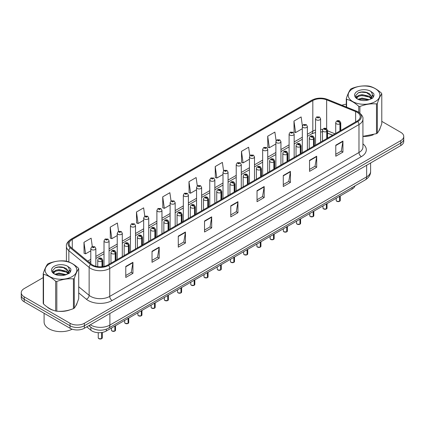 <?xml version="1.0" encoding="UTF-8"?>
<svg xmlns="http://www.w3.org/2000/svg" width="425" height="425" viewBox="0 0 425 425"><rect width="100%" height="100%" fill="white"/><g stroke="black" fill="none" stroke-linecap="round" stroke-linejoin="round"><path stroke-width="0.64" d="M332.6 135.219L327.547 133.179M354.939 185.884A10.126 5.844 180 0 1 352.097 189.098L106.308 331.006A10.126 5.844 180 0 1 90.86 330.225L86.769 326.852M47.106 306.914A16.198 9.35 0 0 0 49.513 308.688A16.198 9.35 0 0 0 53.832 310.468A16.198 9.35 0 0 1 49.513 308.688A16.198 9.35 0 0 1 47.106 306.914M357.064 112.274A10.8 6.237 180 0 1 360.23 116.684A10.8 6.237 180 0 1 357.064 121.088L107.833 264.982A10.8 6.237 180 0 1 91.348 264.153L71.065 247.424A10.8 6.237 180 0 1 69.116 243.849A10.8 6.237 180 0 1 72.277 239.44L312.821 100.56A10.8 6.237 180 0 1 326.655 99.864L355.624 111.573A10.8 6.237 180 0 1 357.064 112.274M357.808 111.844A11.847 6.837 0 0 0 356.224 111.079L327.255 99.365A11.847 6.837 0 0 0 312.083 100.135L71.538 239.015A11.847 6.837 0 0 0 70.21 247.77L90.493 264.499A11.847 6.837 0 0 0 108.577 265.413L357.808 121.518A11.847 6.837 0 0 0 357.808 111.844M43.217 277.599L24.214 288.57A10.126 5.844 0 0 0 21.25 292.703L21.25 297.665A10.126 5.844 0 0 0 24.214 301.798L70.035 328.249L70.035 325.773A10.126 5.844 0 0 0 84.352 325.773L400.786 143.082A10.126 5.844 0 0 0 403.75 138.948A10.126 5.844 0 0 1 400.786 143.082L84.352 325.773A10.126 5.844 0 0 1 70.035 325.773L24.214 299.317L70.035 325.773L70.035 323.292A10.126 5.844 0 0 0 84.352 323.292L400.786 140.601A10.126 5.844 0 0 0 403.75 136.468A10.126 5.844 0 0 0 400.786 132.334L381.783 121.364M21.25 295.184A10.126 5.844 0 0 0 24.214 299.317A10.126 5.844 0 0 1 21.25 295.184M125.779 266.443L125.779 277.467L132.94 273.333L132.94 262.31L125.779 266.443M125.779 275.512L131.293 272.329L132.908 262.677A2.699 1.557 -120 0 0 132.94 262.31M131.245 272.356L132.94 273.333M152.028 251.287L152.028 262.31L159.189 258.177L159.189 247.153L152.028 251.287M152.028 260.355L157.542 257.173L159.157 247.52A2.699 1.557 -120 0 0 159.189 247.153M157.494 257.199L159.189 258.177M178.277 236.135L178.277 247.153L185.438 243.02L185.438 232.002L178.277 236.135M178.277 245.198L183.791 242.016L185.412 232.369A2.699 1.557 -120 0 0 185.438 232.002M183.743 242.043L185.438 243.02M204.531 220.979L204.531 232.002L211.687 227.869L211.687 216.846L204.531 220.979M204.531 230.047L210.046 226.86L211.661 217.212A2.699 1.557 -120 0 0 211.687 216.846M209.992 226.892L211.687 227.869M335.782 145.201L335.782 156.225L342.938 152.092L342.938 141.068L335.782 145.201M335.782 154.27L341.296 151.082L342.911 141.435A2.699 1.557 -120 0 0 342.938 141.068M341.243 151.114L342.938 152.092M309.527 160.358L309.527 171.381L316.689 167.248L316.689 156.225L309.527 160.358M309.527 169.421L315.042 166.239L316.662 156.591A2.699 1.557 -120 0 0 316.689 156.225M314.994 166.271L316.689 167.248M283.278 175.514L283.278 186.532L290.44 182.399L290.44 171.381L283.278 175.514M283.278 184.577L288.793 181.395L290.408 171.742A2.699 1.557 -120 0 0 290.44 171.381M288.745 181.422L290.44 182.399M257.029 190.666L257.029 201.689L264.191 197.556L264.191 186.532L257.029 190.666M257.029 199.734L262.544 196.552L264.159 186.899A2.699 1.557 -120 0 0 264.191 186.532M262.496 196.578L264.191 197.556M230.78 205.822L230.78 216.846L237.936 212.712L237.936 201.689L230.78 205.822M230.78 214.891L236.295 211.708L237.91 202.056A2.699 1.557 -120 0 0 237.936 201.689M236.247 211.735L237.936 212.712M362.929 136.43A16.198 9.35 0 0 0 373.267 134.783A16.198 9.35 0 0 1 362.929 136.43M378.739 131.028A16.198 9.35 0 0 0 380.147 128.053A16.198 9.35 0 0 1 378.739 131.028M58.198 311.286A16.198 9.35 0 0 0 70.199 309.756A16.198 9.35 0 0 1 58.198 311.286M75.666 306A16.198 9.35 0 0 0 77.079 303.03A16.198 9.35 0 0 1 75.666 306M346.285 104.237A10.126 5.844 0 0 0 341.944 105.251M61.641 266.964L61.365 267.123M52.679 272.149L54.124 271.304M21.25 292.703A10.126 5.844 0 0 0 24.214 296.836L70.035 323.292M144.798 216.182L143.629 207.862L136.473 211.995L136.584 222.95M118.548 231.349L117.38 223.019L110.218 227.152L110.335 238.106M92.305 246.532L91.131 238.175L83.969 242.308L84.086 253.263M223.561 170.813L222.381 162.398L215.22 166.531L215.337 177.485M249.826 155.762L248.63 147.241L241.469 151.374L241.586 162.329M276.096 140.771L274.879 132.085L267.718 136.218L267.835 147.172M302.388 125.901L301.128 116.928L293.973 121.061L294.084 132.021M171.047 201.03L169.878 192.706L162.722 196.839L162.833 207.793M197.301 185.906L196.127 177.549L188.971 181.682L189.088 192.642M188.971 181.682L190.586 193.2L196.557 189.752M190.586 193.2L188.971 192.599M215.22 166.531L216.835 178.043L222.998 174.489M216.835 178.043L215.22 177.443M241.469 151.374L243.084 162.892L249.438 159.221M243.084 162.892L241.469 162.286M267.718 136.218L269.338 147.735L275.878 143.958M269.338 147.735L267.718 147.13M293.973 121.061L295.587 132.579L302.324 128.69M295.587 132.579L293.973 131.973M162.722 196.839L164.337 208.356L170.117 205.02M164.337 208.356L162.722 207.751M136.473 211.995L138.088 223.513L143.677 220.283M138.088 223.513L136.473 222.907M110.218 227.152L111.839 238.669L117.236 235.551M111.839 238.669L110.218 238.064M83.969 242.308L85.584 253.821L90.796 250.814M85.584 253.821L83.969 253.22M70.035 328.249A10.126 5.844 0 0 0 84.352 328.249L400.786 145.562A10.126 5.844 0 0 0 403.75 141.424L403.75 136.468M339.591 201.328L336.818 201.296L336.212 200.435A2.024 1.169 0 0 0 336.807 201.264A2.024 1.169 0 0 0 339.607 201.296L339.559 201.322A1.955 1.132 180 0 1 336.855 201.291M339.607 201.216L339.729 196.238M340.106 130.884L340.106 123.771A1.689 1.015 -122.2 0 0 338.858 121.736A0.845 0.489 0 0 0 338.837 121.061A0.845 0.489 0 0 0 337.641 121.061A0.845 0.489 0 0 0 337.641 121.752A0.845 0.489 0 0 0 338.81 121.768L337.902 121.407L338.475 121.268L338.858 121.736M338.81 121.768A1.689 0.93 62.1 0 1 339.947 123.861A2.529 1.461 180 0 1 336.446 123.818A2.529 1.461 180 0 1 335.707 122.782C336.356 120.711 337.678 120.105 339.676 120.982L340.77 122.782A2.529 1.461 180 0 1 340.106 123.771M339.947 130.974L339.947 123.861M339.607 201.296L339.607 196.313M320.604 142.141L320.604 118.777A2.529 1.461 180 0 1 319.042 120.126A2.529 1.461 180 0 1 316.285 119.808A2.529 1.461 180 0 1 315.541 118.777L316.551 117.018A1.689 1.015 57.8 0 1 317.448 117.072A0.845 0.489 0 0 0 317.475 117.741A0.845 0.489 0 0 0 318.67 117.741A0.845 0.489 0 0 0 318.67 117.056A0.845 0.489 0 0 0 317.502 117.04L317.847 117.252M317.502 117.04A1.689 0.93 -117.9 0 0 316.715 116.923A1.689 0.93 -117.9 0 0 316.641 116.971M317.826 117.528L317.448 117.072M317.836 117.534L317.826 117.268M326.373 208.962L323.6 208.925L322.995 208.069A2.024 1.169 0 0 0 323.584 208.898A2.024 1.169 0 0 0 326.384 208.93L326.342 208.957A1.955 1.132 180 0 1 323.632 208.925M326.384 208.85L326.512 203.873M326.883 138.518L326.883 131.405A1.689 1.015 -122.2 0 0 325.64 129.37A0.845 0.489 0 0 0 325.614 128.695A0.845 0.489 0 0 0 324.418 128.695A0.845 0.489 0 0 0 324.418 129.386A0.845 0.489 0 0 0 325.587 129.402L324.679 129.041L325.258 128.903L325.64 129.37M325.587 129.402A1.689 0.93 62.1 0 1 326.729 131.495A2.529 1.461 180 0 1 323.228 131.452A2.529 1.461 180 0 1 322.485 130.417C323.133 128.339 324.456 127.739 326.458 128.61L327.547 130.417A2.529 1.461 180 0 1 326.883 131.405M326.729 138.608L326.729 131.495M326.384 208.93L326.384 203.947M313.151 216.596L310.377 216.559L309.772 215.703A2.024 1.169 0 0 0 310.367 216.527A2.024 1.169 0 0 0 313.167 216.564L313.119 216.591A1.955 1.132 180 0 1 310.415 216.559M313.167 216.479L313.289 211.507M313.661 146.147L313.661 139.039A1.689 1.015 -122.2 0 0 312.418 137.004A0.845 0.489 0 0 0 312.391 136.329A0.845 0.489 0 0 0 311.201 136.329A0.845 0.489 0 0 0 311.201 137.015A0.845 0.489 0 0 0 312.364 137.031L311.461 136.675L312.035 136.537L312.418 137.004M312.364 137.031A1.689 0.93 62.1 0 1 313.507 139.129A2.529 1.461 180 0 1 310.006 139.087A2.529 1.461 180 0 1 309.267 138.051C309.91 135.973 311.238 135.373 313.236 136.244L314.33 138.051A2.529 1.461 180 0 1 313.661 139.039M313.507 146.237L313.507 139.129M313.167 216.564L313.167 211.576M299.928 224.23L297.16 224.193L296.549 223.337A2.024 1.169 0 0 0 297.144 224.161A2.024 1.169 0 0 0 299.944 224.198L299.901 224.225A1.955 1.132 180 0 1 297.192 224.188M299.944 224.113L300.071 219.141M300.443 153.781L300.443 146.673A1.689 1.015 -122.2 0 0 299.2 144.633A0.845 0.489 0 0 0 299.173 143.963A0.845 0.489 0 0 0 297.978 143.963A0.845 0.489 0 0 0 297.978 144.649A0.845 0.489 0 0 0 299.147 144.665L298.238 144.303L298.817 144.165L299.2 144.633M299.147 144.665A1.689 0.93 62.1 0 1 300.284 146.763A2.529 1.461 180 0 1 296.788 146.715A2.529 1.461 180 0 1 296.044 145.685C296.692 143.607 298.015 143.007 300.018 143.878L301.107 145.685A2.529 1.461 180 0 1 300.443 146.673M300.284 153.871L300.284 146.763M299.944 224.198L299.944 219.21M286.71 231.859L283.937 231.827L283.332 230.966A2.024 1.169 0 0 0 283.927 231.795A2.024 1.169 0 0 0 286.726 231.832L286.678 231.853A1.955 1.132 180 0 1 283.974 231.822M286.726 231.747L286.848 226.769M287.22 161.415L287.22 154.302A1.689 1.015 -122.2 0 0 285.977 152.267A0.845 0.489 0 0 0 285.951 151.592A0.845 0.489 0 0 0 284.761 151.592A0.845 0.489 0 0 0 284.761 152.283A0.845 0.489 0 0 0 285.924 152.299L285.021 151.938L285.595 151.799L285.977 152.267M285.924 152.299A1.689 0.93 62.1 0 1 287.066 154.392A2.529 1.461 180 0 1 283.565 154.349A2.529 1.461 180 0 1 282.827 153.319C283.47 151.242 284.798 150.636 286.795 151.512L287.884 153.319A2.529 1.461 180 0 1 287.22 154.302M287.066 161.505L287.066 154.392M286.726 231.832L286.726 226.844M307.381 149.775L307.381 126.411A2.529 1.461 180 0 1 305.819 127.76A2.529 1.461 180 0 1 303.062 127.442A2.529 1.461 180 0 1 302.324 126.411L303.333 124.652A1.689 1.015 57.8 0 1 304.231 124.7A0.845 0.489 0 0 0 304.257 125.375A0.845 0.489 0 0 0 305.447 125.375A0.845 0.489 0 0 0 305.447 124.684A0.845 0.489 0 0 0 304.284 124.674L304.624 124.886M304.284 124.674A1.689 0.93 -117.9 0 0 303.493 124.557A1.689 0.93 -117.9 0 0 303.418 124.605M304.603 125.162L304.231 124.7M304.613 125.168L304.603 124.897M294.164 157.409L294.164 134.04A2.529 1.461 180 0 1 292.602 135.389A2.529 1.461 180 0 1 289.845 135.076A2.529 1.461 180 0 1 289.101 134.04L290.11 132.287A1.689 1.015 57.8 0 1 291.008 132.334A0.845 0.489 0 0 0 291.035 133.009A0.845 0.489 0 0 0 292.23 133.009A0.845 0.489 0 0 0 292.23 132.318A0.845 0.489 0 0 0 291.061 132.303L291.97 132.664L291.396 132.802L291.008 132.334M291.407 132.807L291.407 132.52M291.061 132.303A1.689 0.93 -117.9 0 0 290.275 132.191A1.689 0.93 -117.9 0 0 290.201 132.239M291.385 132.797L291.385 132.531M280.941 165.038L280.941 141.674A2.529 1.461 180 0 1 279.379 143.023A2.529 1.461 180 0 1 276.622 142.71A2.529 1.461 180 0 1 275.878 141.674L276.888 139.915A1.689 1.015 57.8 0 1 277.791 139.968A0.845 0.489 0 0 0 277.817 140.643A0.845 0.489 0 0 0 279.007 140.643A0.845 0.489 0 0 0 279.007 139.952A0.845 0.489 0 0 0 277.844 139.937L278.747 140.298L278.173 140.436L277.791 139.968M278.184 140.441L278.184 140.154M277.844 139.937A1.689 0.93 -117.9 0 0 277.052 139.825A1.689 0.93 -117.9 0 0 276.978 139.873M278.173 140.436L278.163 140.165M44.094 313.273L44.094 321.911A16.873 9.743 0 0 0 49.034 328.801A16.873 9.743 0 0 0 72.176 329.194M352.819 88.66A15.863 9.159 -0 0 0 352.819 101.607A15.863 9.159 -0 0 0 375.248 101.607A15.863 9.159 -0 0 0 375.248 88.66A15.863 9.159 -0 0 0 352.819 88.66M362.929 136.351L376.492 133.662A18.222 10.524 -0 0 0 376.922 133.423A18.222 10.524 -0 0 0 377.336 133.174C378.813 131.33 380.295 128.137 381.783 123.595L381.783 93.856A18.222 10.524 -0 0 0 381.475 93.192C377.416 89.516 373.362 87.178 369.325 86.179A18.222 10.524 -0 0 0 368.172 85.999C362.615 85.526 357.085 86.381 351.576 88.57A18.222 10.524 -0 0 0 351.146 88.809A18.222 10.524 -0 0 0 350.731 89.053C349.244 90.929 347.762 94.122 346.285 98.637A18.222 10.524 -0 0 0 346.593 99.301L346.593 107.132M358.743 112.28L358.743 106.314C354.684 102.637 350.636 100.3 346.593 99.301M358.743 106.314A18.222 10.524 -0 0 0 359.895 106.494L359.895 113.119M376.492 133.662L376.492 103.928C370.983 103.445 365.452 104.3 359.895 106.494M376.492 103.928A18.222 10.524 -0 0 0 376.922 103.689A18.222 10.524 -0 0 0 377.336 103.44L377.336 133.174M369.283 99.668L362.036 98.063L357.924 99.28M368.273 99.997L362.036 98.94L358.849 99.678M371.264 98.138L369.49 96.305L362.036 94.568L358.578 95.428L356.58 97.134L356.32 98.058M370.983 98.573L369.49 97.176L362.036 95.439L358.578 96.305L356.479 98.228M370.303 99.328L371.487 97.686L371.748 96.533L365.962 92.22C363.078 91.63 360.512 91.837 358.259 92.831L355.544 95.795L357.367 98.967A9.43 5.445 -0 0 0 369.155 99.705L372.831 97.92L374.069 95.131L373.644 93.468L370.558 91.2A9.43 5.445 -0 0 0 357.367 91.285A9.43 5.445 -0 0 0 357.367 98.983M371.344 98.871L371.748 97.229M371.726 96.879L369.49 93.675L366.164 92.257M370.558 91.2C372.518 93.197 372.831 95.359 371.487 97.686M346.285 107.004L346.285 98.637M381.783 93.856C380.306 95.705 378.824 98.897 377.336 103.44M367.582 99.705L361.436 99.179L358.992 99.625M372.072 98.462L371.636 98.117M371.376 97.925L370.94 97.638M367.582 96.204L361.436 95.678L358.992 96.124M356.628 97.049L355.911 97.49M373.602 96.879L372.311 95.179M367.604 92.714L361.436 92.177L358.147 92.884M374.069 95.221L373.644 93.468M372.348 98.281L371.716 97.739M371.524 97.596L370.016 96.693M357.223 96.316L355.746 97.171M373.708 96.672L372.305 94.738M49.752 263.633A15.863 9.159 -0 0 0 49.752 276.585A15.863 9.159 -0 0 0 72.181 276.585A15.863 9.159 -0 0 0 72.181 263.633A15.863 9.159 -0 0 0 49.752 263.633M48.078 263.782A18.222 10.524 -0 0 0 47.664 264.031C46.176 265.901 44.694 269.094 43.217 273.61A18.222 10.524 -0 0 0 43.525 274.279L43.525 304.013C47.568 307.679 51.616 310.016 55.675 311.026A18.222 10.524 -0 0 0 56.828 311.206C62.337 311.69 67.867 310.834 73.424 308.64A18.222 10.524 -0 0 0 73.854 308.401A18.222 10.524 -0 0 0 74.269 308.152C75.746 306.303 77.228 303.11 78.715 298.573L78.715 268.834A18.222 10.524 -0 0 0 78.407 268.17C74.343 264.488 70.295 262.151 66.257 261.152A18.222 10.524 -0 0 0 65.105 260.977C59.548 260.498 54.018 261.354 48.508 263.543A18.222 10.524 -0 0 0 48.078 263.782M55.675 311.026L55.675 281.292C51.616 277.61 47.568 275.272 43.525 274.279M55.675 281.292A18.222 10.524 -0 0 0 56.828 281.467L56.828 311.206M73.424 308.64L73.424 278.901C67.915 278.418 62.385 279.278 56.828 281.467M73.424 278.901A18.222 10.524 -0 0 0 73.854 278.662A18.222 10.524 -0 0 0 74.269 278.412L74.269 308.152M43.217 273.61L43.217 303.349A18.222 10.524 -0 0 0 43.525 304.013M66.215 274.646L58.969 273.041L54.857 274.258M65.206 274.97L58.969 273.918L55.781 274.656M68.197 273.11L66.422 271.277L58.969 269.54L55.51 270.401L53.513 272.106L53.252 273.036M67.915 273.546L66.422 272.154L58.969 270.417L55.51 271.277L53.412 273.206M67.235 274.306L68.42 272.664L68.68 271.506L62.895 267.197C60.01 266.608 57.439 266.81 55.192 267.808L52.477 270.767L54.299 273.939M68.271 273.849L68.68 272.202M68.659 271.851L66.422 268.653L63.097 267.235M54.299 266.257A9.43 5.445 -0 0 0 54.299 273.96A9.43 5.445 -0 0 0 66.088 274.683L69.764 272.898L71.002 270.109L70.577 268.446L67.485 266.178A9.43 5.445 -0 0 0 54.299 266.257M67.485 266.178C69.45 268.175 69.764 270.337 68.42 272.659M78.715 268.834C77.238 270.683 75.756 273.875 74.269 278.412M64.51 274.678L58.368 274.152L55.925 274.598M68.999 273.44L68.568 273.089M68.308 272.903L67.873 272.616M64.51 271.182L58.368 270.656L55.925 271.097M53.561 272.021L52.838 272.467M70.534 271.857L69.238 270.157M64.536 267.686L58.368 267.155L55.08 267.856M71.002 270.194L70.577 268.446M69.28 273.254L68.648 272.712M68.457 272.574L66.948 271.665M70.64 271.644L69.238 269.716M273.487 239.493L270.72 239.456L270.109 238.6A2.024 1.169 0 0 0 270.704 239.429A2.024 1.169 0 0 0 273.503 239.461L273.456 239.488A1.955 1.132 180 0 1 270.752 239.456M273.503 239.381L273.631 234.403M274.003 169.049L274.003 161.936A1.689 1.015 -122.2 0 0 272.76 159.901A0.845 0.489 0 0 0 272.733 159.226A0.845 0.489 0 0 0 271.538 159.226A0.845 0.489 0 0 0 271.538 159.917A0.845 0.489 0 0 0 272.707 159.933L271.798 159.572L272.372 159.433L272.76 159.901M272.707 159.933A1.689 0.93 62.1 0 1 273.843 162.026A2.529 1.461 180 0 1 270.348 161.983A2.529 1.461 180 0 1 269.604 160.947C270.252 158.87 271.575 158.27 273.578 159.141L274.667 160.947A2.529 1.461 180 0 1 274.003 161.936M273.843 169.139L273.843 162.026M273.503 239.461L273.503 234.478M260.27 247.127L257.497 247.09L256.891 246.234A2.024 1.169 0 0 0 257.481 247.058A2.024 1.169 0 0 0 260.281 247.095L260.238 247.122A1.955 1.132 180 0 1 257.529 247.09M260.281 247.01L260.408 242.038M260.78 176.678L260.78 169.57A1.689 1.015 -122.2 0 0 259.537 167.535A0.845 0.489 0 0 0 259.51 166.86A0.845 0.489 0 0 0 258.32 166.86A0.845 0.489 0 0 0 258.32 167.551A0.845 0.489 0 0 0 259.484 167.562L258.575 167.206L259.154 167.067L259.537 167.535M259.484 167.562A1.689 0.93 62.1 0 1 260.626 169.66A2.529 1.461 180 0 1 257.125 169.617A2.529 1.461 180 0 1 256.381 168.582C257.029 166.504 258.352 165.904 260.355 166.775L261.444 168.582A2.529 1.461 180 0 1 260.78 169.57M260.626 176.768L260.626 169.66M260.281 247.095L260.281 242.107M247.047 254.761L244.274 254.724L243.668 253.868A2.024 1.169 0 0 0 244.263 254.692A2.024 1.169 0 0 0 247.063 254.729L247.015 254.756A1.955 1.132 180 0 1 244.311 254.718M247.063 254.644L247.185 249.672M247.562 184.312L247.562 177.204A1.689 1.015 -122.2 0 0 246.314 175.164A0.845 0.489 0 0 0 246.293 174.494A0.845 0.489 0 0 0 245.097 174.494A0.845 0.489 0 0 0 245.097 175.18A0.845 0.489 0 0 0 246.266 175.196L245.358 174.834L245.932 174.702L246.314 175.164M246.266 175.196A1.689 0.93 62.1 0 1 247.403 177.294A2.529 1.461 180 0 1 243.902 177.246A2.529 1.461 180 0 1 243.164 176.216C243.812 174.138 245.135 173.538 247.132 174.409L248.227 176.216A2.529 1.461 180 0 1 247.562 177.204M247.403 184.402L247.403 177.294M247.063 254.729L247.063 249.741M267.723 172.672L267.723 149.308A2.529 1.461 180 0 1 266.162 150.657A2.529 1.461 180 0 1 263.399 150.338A2.529 1.461 180 0 1 262.661 149.308L263.67 147.549A1.689 1.015 57.8 0 1 264.568 147.602A0.845 0.489 0 0 0 264.594 148.272A0.845 0.489 0 0 0 265.79 148.272A0.845 0.489 0 0 0 265.79 147.587A0.845 0.489 0 0 0 264.621 147.571L265.529 147.927L264.95 148.065L264.568 147.602M264.961 148.075L264.961 147.783M264.621 147.571A1.689 0.93 -117.9 0 0 263.829 147.454A1.689 0.93 -117.9 0 0 263.755 147.502M254.501 180.306L254.501 156.942A2.529 1.461 180 0 1 252.939 158.291A2.529 1.461 180 0 1 250.182 157.972A2.529 1.461 180 0 1 249.438 156.942L250.447 155.183A1.689 1.015 57.8 0 1 251.35 155.231A0.845 0.489 0 0 0 251.372 155.906A0.845 0.489 0 0 0 252.567 155.906A0.845 0.489 0 0 0 252.567 155.215A0.845 0.489 0 0 0 251.398 155.205L252.307 155.561L251.733 155.699L251.35 155.231M251.398 155.205A1.689 0.93 -117.9 0 0 250.612 155.088A1.689 0.93 -117.9 0 0 250.538 155.136M241.283 187.94L241.283 164.571A2.529 1.461 180 0 1 239.721 165.92A2.529 1.461 180 0 1 236.959 165.607A2.529 1.461 180 0 1 236.22 164.571L237.23 162.817A1.689 1.015 57.8 0 1 238.127 162.865A0.845 0.489 0 0 0 238.154 163.54A0.845 0.489 0 0 0 239.344 163.54A0.845 0.489 0 0 0 239.344 162.849A0.845 0.489 0 0 0 238.181 162.833L239.089 163.195L238.51 163.333L238.127 162.865M238.521 163.338L238.521 163.051M238.181 162.833A1.689 0.93 -117.9 0 0 237.389 162.722A1.689 0.93 -117.9 0 0 237.315 162.77M238.51 163.333L238.499 163.062M233.83 262.39L231.057 262.358L230.451 261.497A2.024 1.169 0 0 0 231.041 262.326A2.024 1.169 0 0 0 233.84 262.363L233.798 262.39A1.955 1.132 180 0 1 231.088 262.352M233.84 262.278L233.968 257.3M234.34 191.946L234.34 184.833A1.689 1.015 -122.2 0 0 233.097 182.798A0.845 0.489 0 0 0 233.07 182.123A0.845 0.489 0 0 0 231.875 182.123A0.845 0.489 0 0 0 231.875 182.814A0.845 0.489 0 0 0 233.043 182.83L232.135 182.468L232.714 182.33L233.097 182.798M233.043 182.83A1.689 0.93 62.1 0 1 234.186 184.923A2.529 1.461 180 0 1 230.685 184.88A2.529 1.461 180 0 1 229.941 183.85C230.589 181.773 231.912 181.167 233.915 182.043L235.004 183.85A2.529 1.461 180 0 1 234.34 184.833M234.186 192.036L234.186 184.923M233.84 262.363L233.84 257.375M220.607 270.024L217.834 269.992L217.228 269.131A2.024 1.169 0 0 0 217.823 269.96A2.024 1.169 0 0 0 220.623 269.992L220.575 270.018A1.955 1.132 180 0 1 217.871 269.987M220.623 269.912L220.745 264.934M221.122 199.58L221.122 192.467A1.689 1.015 -122.2 0 0 219.874 190.432A0.845 0.489 0 0 0 219.852 189.757A0.845 0.489 0 0 0 218.657 189.757A0.845 0.489 0 0 0 218.657 190.448A0.845 0.489 0 0 0 219.826 190.464L218.917 190.102L219.491 189.964L219.874 190.432M219.826 190.464A1.689 0.93 62.1 0 1 220.963 192.557A2.529 1.461 180 0 1 217.462 192.514A2.529 1.461 180 0 1 216.723 191.478C217.372 189.401 218.694 188.801 220.692 189.672L221.786 191.478A2.529 1.461 180 0 1 221.122 192.467M220.963 199.67L220.963 192.557M220.623 269.992L220.623 265.009M207.389 277.658L204.616 277.621L204.011 276.765A2.024 1.169 0 0 0 204.6 277.589A2.024 1.169 0 0 0 207.4 277.626L207.357 277.652A1.955 1.132 180 0 1 204.648 277.621M207.4 277.541L207.528 272.568M207.899 207.209L207.899 200.101A1.689 1.015 -122.2 0 0 206.656 198.066A0.845 0.489 0 0 0 206.63 197.391A0.845 0.489 0 0 0 205.434 197.391A0.845 0.489 0 0 0 205.434 198.082A0.845 0.489 0 0 0 206.603 198.093L205.695 197.737L206.274 197.598L206.656 198.066M206.603 198.093A1.689 0.93 62.1 0 1 207.745 200.191A2.529 1.461 180 0 1 204.244 200.148A2.529 1.461 180 0 1 203.501 199.113C204.149 197.035 205.472 196.435 207.474 197.306L208.563 199.113A2.529 1.461 180 0 1 207.899 200.101M207.745 207.299L207.745 200.191M207.4 277.626L207.4 272.643M194.167 285.292L191.393 285.255L190.788 284.399A2.024 1.169 0 0 0 191.383 285.223A2.024 1.169 0 0 0 194.183 285.26L194.135 285.287A1.955 1.132 180 0 1 191.431 285.249M194.183 285.175L194.305 280.203M194.677 214.843L194.677 207.735A1.689 1.015 -122.2 0 0 193.433 205.695A0.845 0.489 0 0 0 193.407 205.025A0.845 0.489 0 0 0 192.217 205.025A0.845 0.489 0 0 0 192.217 205.711A0.845 0.489 0 0 0 193.38 205.727L192.477 205.365L193.051 205.232L193.433 205.695M193.38 205.727A1.689 0.93 62.1 0 1 194.523 207.825A2.529 1.461 180 0 1 191.022 207.777A2.529 1.461 180 0 1 190.283 206.747C190.926 204.669 192.254 204.069 194.252 204.94L195.346 206.747A2.529 1.461 180 0 1 194.677 207.735M194.523 214.933L194.523 207.825M194.183 285.26L194.183 280.272M180.944 292.921L178.176 292.889L177.565 292.028A2.024 1.169 0 0 0 178.16 292.857A2.024 1.169 0 0 0 180.96 292.894L180.912 292.921A1.955 1.132 180 0 1 178.208 292.883M180.96 292.809L181.087 287.831M181.459 222.477L181.459 215.363A1.689 1.015 -122.2 0 0 180.216 213.329A0.845 0.489 0 0 0 180.189 212.654A0.845 0.489 0 0 0 178.994 212.654A0.845 0.489 0 0 0 178.994 213.345A0.845 0.489 0 0 0 180.163 213.361L179.254 212.999L179.828 212.861L180.216 213.329M180.163 213.361A1.689 0.93 62.1 0 1 181.3 215.454A2.529 1.461 180 0 1 177.804 215.411A2.529 1.461 180 0 1 177.06 214.381C177.708 212.303 179.031 211.698 181.034 212.574L182.123 214.381A2.529 1.461 180 0 1 181.459 215.363M181.3 222.567L181.3 215.454M180.96 292.894L180.96 287.906M228.06 195.569L228.06 172.205A2.529 1.461 180 0 1 226.498 173.554A2.529 1.461 180 0 1 223.741 173.241A2.529 1.461 180 0 1 222.998 172.205L224.007 170.446A1.689 1.015 57.8 0 1 224.91 170.499A0.845 0.489 0 0 0 224.931 171.174A0.845 0.489 0 0 0 226.127 171.174A0.845 0.489 0 0 0 226.127 170.483A0.845 0.489 0 0 0 224.958 170.468L225.866 170.829L225.292 170.967L224.91 170.499M225.303 170.972L225.303 170.685M224.958 170.468A1.689 0.93 -117.9 0 0 224.172 170.356A1.689 0.93 -117.9 0 0 224.097 170.404M225.282 170.962L225.282 170.696M214.843 203.203L214.843 179.839A2.529 1.461 180 0 1 213.276 181.188A2.529 1.461 180 0 1 210.518 180.869A2.529 1.461 180 0 1 209.78 179.839L210.789 178.08A1.689 1.015 57.8 0 1 211.687 178.133A0.845 0.489 0 0 0 211.714 178.803A0.845 0.489 0 0 0 212.904 178.803A0.845 0.489 0 0 0 212.904 178.117A0.845 0.489 0 0 0 211.74 178.102L212.08 178.314M211.74 178.102A1.689 0.93 -117.9 0 0 210.949 177.99A1.689 0.93 -117.9 0 0 210.874 178.038M212.059 178.59L211.687 178.133M212.07 178.596L212.059 178.33M201.62 210.837L201.62 187.473A2.529 1.461 180 0 1 200.058 188.822A2.529 1.461 180 0 1 197.301 188.503A2.529 1.461 180 0 1 196.557 187.473L197.567 185.714A1.689 1.015 57.8 0 1 198.464 185.762A0.845 0.489 0 0 0 198.491 186.437A0.845 0.489 0 0 0 199.686 186.437A0.845 0.489 0 0 0 199.686 185.746A0.845 0.489 0 0 0 198.518 185.736L199.426 186.092L198.852 186.23L198.464 185.762M198.863 186.235L198.863 185.948M198.518 185.736A1.689 0.93 -117.9 0 0 197.731 185.619A1.689 0.93 -117.9 0 0 197.657 185.667M198.852 186.23L198.842 185.964M188.397 218.471L188.397 195.102A2.529 1.461 180 0 1 186.835 196.456A2.529 1.461 180 0 1 184.078 196.137A2.529 1.461 180 0 1 183.334 195.102L184.349 193.348A1.689 1.015 57.8 0 1 185.247 193.396A0.845 0.489 0 0 0 185.273 194.071A0.845 0.489 0 0 0 186.463 194.071A0.845 0.489 0 0 0 186.463 193.38A0.845 0.489 0 0 0 185.3 193.364L186.203 193.726L185.629 193.864L185.247 193.396M185.64 193.869L185.64 193.582M185.3 193.364A1.689 0.93 -117.9 0 0 184.508 193.253A1.689 0.93 -117.9 0 0 184.434 193.301M185.629 193.864L185.619 193.593M175.18 226.1L175.18 202.736A2.529 1.461 180 0 1 173.618 204.085A2.529 1.461 180 0 1 170.855 203.772A2.529 1.461 180 0 1 170.117 202.736L171.126 200.977A1.689 1.015 57.8 0 1 172.024 201.03A0.845 0.489 0 0 0 172.051 201.705A0.845 0.489 0 0 0 173.246 201.705A0.845 0.489 0 0 0 173.246 201.014A0.845 0.489 0 0 0 172.077 200.998L172.417 201.216M172.077 200.998A1.689 0.93 -117.9 0 0 171.291 200.887A1.689 0.93 -117.9 0 0 171.217 200.935M172.401 201.492L172.024 201.03M172.407 201.498L172.401 201.227M167.726 300.555L164.953 300.523L164.347 299.662A2.024 1.169 0 0 0 164.937 300.491A2.024 1.169 0 0 0 167.737 300.523L167.694 300.549A1.955 1.132 180 0 1 164.985 300.517M167.737 300.443L167.864 295.465M168.236 230.111L168.236 222.998A1.689 1.015 -122.2 0 0 166.993 220.963A0.845 0.489 0 0 0 166.967 220.288A0.845 0.489 0 0 0 165.777 220.288A0.845 0.489 0 0 0 165.777 220.979A0.845 0.489 0 0 0 166.94 220.995L166.032 220.633L166.611 220.495L166.993 220.963M166.94 220.995A1.689 0.93 62.1 0 1 168.082 223.088A2.529 1.461 180 0 1 164.581 223.045A2.529 1.461 180 0 1 163.843 222.009C164.486 219.932 165.808 219.332 167.811 220.203L168.9 222.009A2.529 1.461 180 0 1 168.236 222.998M168.082 230.201L168.082 223.088M167.737 300.523L167.737 295.54M154.503 308.189L151.736 308.152L151.125 307.296A2.024 1.169 0 0 0 151.72 308.12A2.024 1.169 0 0 0 154.519 308.157L154.472 308.183A1.955 1.132 180 0 1 151.768 308.152M154.519 308.072L154.642 303.099M155.019 237.745L155.019 230.632A1.689 1.015 -122.2 0 0 153.776 228.597A0.845 0.489 0 0 0 153.749 227.922A0.845 0.489 0 0 0 152.554 227.922A0.845 0.489 0 0 0 152.554 228.613A0.845 0.489 0 0 0 153.722 228.623L152.814 228.268L153.388 228.129L153.776 228.597M153.722 228.623A1.689 0.93 62.1 0 1 154.859 230.722A2.529 1.461 180 0 1 151.364 230.679A2.529 1.461 180 0 1 150.62 229.643C151.268 227.566 152.591 226.966 154.594 227.837L155.683 229.643A2.529 1.461 180 0 1 155.019 230.632M154.859 237.83L154.859 230.722M154.519 308.157L154.519 303.174M141.286 315.823L138.513 315.786L137.907 314.93A2.024 1.169 0 0 0 138.497 315.754A2.024 1.169 0 0 0 141.297 315.791L141.254 315.817A1.955 1.132 180 0 1 138.545 315.78M141.297 315.706L141.424 310.733M141.796 245.374L141.796 238.266A1.689 1.015 -122.2 0 0 140.553 236.226A0.845 0.489 0 0 0 140.526 235.556A0.845 0.489 0 0 0 139.336 235.556A0.845 0.489 0 0 0 139.336 236.242A0.845 0.489 0 0 0 140.5 236.258L139.591 235.902L140.17 235.763L140.553 236.226M140.5 236.258A1.689 0.93 62.1 0 1 141.642 238.356A2.529 1.461 180 0 1 138.141 238.308A2.529 1.461 180 0 1 137.397 237.278C138.045 235.2 139.368 234.6 141.371 235.471L142.46 237.278A2.529 1.461 180 0 1 141.796 238.266M141.642 245.464L141.642 238.356M141.297 315.791L141.297 310.803M128.063 323.452L125.29 323.42L124.684 322.559A2.024 1.169 0 0 0 125.279 323.388A2.024 1.169 0 0 0 128.079 323.425L128.031 323.452A1.955 1.132 180 0 1 125.327 323.414M128.079 323.34L128.201 318.362M128.578 253.008L128.578 245.894A1.689 1.015 -122.2 0 0 127.33 243.86A0.845 0.489 0 0 0 127.309 243.185A0.845 0.489 0 0 0 126.113 243.185A0.845 0.489 0 0 0 126.113 243.876A0.845 0.489 0 0 0 127.282 243.892L126.374 243.53L126.948 243.392L127.33 243.86M127.282 243.892A1.689 0.93 62.1 0 1 128.419 245.985A2.529 1.461 180 0 1 124.918 245.942A2.529 1.461 180 0 1 124.18 244.912C124.828 242.834 126.151 242.229 128.148 243.105L129.243 244.912A2.529 1.461 180 0 1 128.578 245.894M128.419 253.098L128.419 245.985M128.079 323.425L128.079 318.437M114.846 331.086L112.073 331.054L111.467 330.193A2.024 1.169 0 0 0 112.057 331.022A2.024 1.169 0 0 0 114.856 331.054L114.814 331.08A1.955 1.132 180 0 1 112.104 331.048M114.856 330.974L114.984 325.996M115.356 260.642L115.356 253.528A1.689 1.015 -122.2 0 0 114.113 251.494A0.845 0.489 0 0 0 114.086 250.819A0.845 0.489 0 0 0 112.891 250.819A0.845 0.489 0 0 0 112.891 251.51A0.845 0.489 0 0 0 114.059 251.526L113.151 251.164L113.73 251.026L114.113 251.494M114.059 251.526A1.689 0.93 62.1 0 1 115.202 253.619A2.529 1.461 180 0 1 111.701 253.576A2.529 1.461 180 0 1 110.957 252.54C111.605 250.463 112.928 249.863 114.931 250.734L116.02 252.54A2.529 1.461 180 0 1 115.356 253.528M115.202 260.732L115.202 253.619M114.856 331.054L114.856 326.071M101.623 338.72L98.85 338.683L98.244 337.827A2.024 1.169 0 0 0 98.839 338.656A2.024 1.169 0 0 0 101.639 338.688L101.591 338.714A1.955 1.132 180 0 1 98.887 338.683M101.639 338.608L101.761 332.52M102.133 266.709L102.133 261.163A1.689 1.015 -122.2 0 0 100.89 259.128A0.845 0.489 0 0 0 100.863 258.453A0.845 0.489 0 0 0 99.673 258.453A0.845 0.489 0 0 0 99.673 259.144A0.845 0.489 0 0 0 100.837 259.154L99.933 258.798L100.507 258.66L100.89 259.128M100.837 259.154A1.689 0.93 62.1 0 1 101.979 261.253A2.529 1.461 180 0 1 98.478 261.21A2.529 1.461 180 0 1 97.739 260.174C98.382 258.097 99.71 257.497 101.708 258.368L102.802 260.174A2.529 1.461 180 0 1 102.133 261.163M101.979 266.725L101.979 261.253M101.639 338.688L101.639 332.536M161.957 233.734L161.957 210.37A2.529 1.461 180 0 1 160.395 211.719A2.529 1.461 180 0 1 157.638 211.4A2.529 1.461 180 0 1 156.894 210.37L157.903 208.611A1.689 1.015 57.8 0 1 158.807 208.664A0.845 0.489 0 0 0 158.833 209.334A0.845 0.489 0 0 0 160.023 209.334A0.845 0.489 0 0 0 160.023 208.648A0.845 0.489 0 0 0 158.86 208.633L159.763 208.994L159.189 209.127L158.807 208.664M158.86 208.633A1.689 0.93 -117.9 0 0 158.068 208.521A1.689 0.93 -117.9 0 0 157.994 208.569M148.739 241.368L148.739 218.004A2.529 1.461 180 0 1 147.178 219.353A2.529 1.461 180 0 1 144.415 219.034A2.529 1.461 180 0 1 143.677 218.004L144.686 216.245A1.689 1.015 57.8 0 1 145.584 216.293A0.845 0.489 0 0 0 145.61 216.968A0.845 0.489 0 0 0 146.806 216.968A0.845 0.489 0 0 0 146.806 216.277A0.845 0.489 0 0 0 145.637 216.267L146.545 216.623L145.966 216.761L145.584 216.293M145.977 216.766L145.977 216.479M145.637 216.267A1.689 0.93 -117.9 0 0 144.845 216.15A1.689 0.93 -117.9 0 0 144.771 216.197M145.966 216.761L145.956 216.495M135.517 249.002L135.517 225.633A2.529 1.461 180 0 1 133.955 226.987A2.529 1.461 180 0 1 131.197 226.668A2.529 1.461 180 0 1 130.454 225.633L131.463 223.879A1.689 1.015 57.8 0 1 132.366 223.927A0.845 0.489 0 0 0 132.387 224.602A0.845 0.489 0 0 0 133.583 224.602A0.845 0.489 0 0 0 133.583 223.911A0.845 0.489 0 0 0 132.414 223.895L132.759 224.113M132.414 223.895A1.689 0.93 -117.9 0 0 131.628 223.784A1.689 0.93 -117.9 0 0 131.553 223.832M132.738 224.389L132.366 223.927M132.749 224.395L132.738 224.124M122.299 256.631L122.299 233.267A2.529 1.461 180 0 1 120.732 234.616A2.529 1.461 180 0 1 117.975 234.303A2.529 1.461 180 0 1 117.236 233.267L118.246 231.508A1.689 1.015 57.8 0 1 119.143 231.561A0.845 0.489 0 0 0 119.17 232.236A0.845 0.489 0 0 0 120.36 232.236A0.845 0.489 0 0 0 120.36 231.545A0.845 0.489 0 0 0 119.197 231.529L119.537 231.747M119.197 231.529A1.689 0.93 -117.9 0 0 118.405 231.418A1.689 0.93 -117.9 0 0 118.331 231.466M119.515 232.023L119.143 231.561M119.526 232.029L119.515 231.758M109.076 264.265L109.076 240.901A2.529 1.461 180 0 1 107.514 242.25A2.529 1.461 180 0 1 104.757 241.931A2.529 1.461 180 0 1 104.013 240.901L105.023 239.142A1.689 1.015 57.8 0 1 105.921 239.195A0.845 0.489 0 0 0 105.947 239.865A0.845 0.489 0 0 0 107.142 239.865A0.845 0.489 0 0 0 107.142 239.179A0.845 0.489 0 0 0 105.974 239.163L106.882 239.525L106.308 239.663L105.921 239.195M106.319 239.668L106.319 239.381M105.974 239.163A1.689 0.93 -117.9 0 0 105.188 239.052A1.689 0.93 -117.9 0 0 105.113 239.1M95.853 266.284L95.853 248.535A2.529 1.461 180 0 1 94.292 249.884A2.529 1.461 180 0 1 91.534 249.565A2.529 1.461 180 0 1 90.796 248.535L91.805 246.776A1.689 1.015 57.8 0 1 92.703 246.824A0.845 0.489 0 0 0 92.73 247.499A0.845 0.489 0 0 0 93.92 247.499A0.845 0.489 0 0 0 93.92 246.813A0.845 0.489 0 0 0 92.756 246.798L93.665 247.153L93.086 247.292L92.703 246.824M93.096 247.297L93.096 247.01M92.756 246.798A1.689 0.93 -117.9 0 0 91.965 246.681A1.689 0.93 -117.9 0 0 91.89 246.728M93.086 247.292L93.075 247.026M352.097 187.526L352.097 189.098M90.86 327.282L90.86 330.225M106.308 329.189L106.308 331.006M362.929 143.905A16.873 9.743 180 0 1 361.362 156.639L112.131 300.528A3.373 1.95 60 0 1 109.74 296.395L358.976 152.506A13.499 7.793 0 0 0 362.929 146.992L362.929 119.053A13.499 7.793 180 0 1 358.976 124.562A3.373 1.95 -120 0 0 357.808 121.518M112.131 300.528A16.873 9.743 180 0 1 88.267 300.528A16.873 9.743 180 0 1 86.376 299.227L78.715 292.91M90.493 264.499A3.373 2.258 129.5 0 0 89.138 267.415L89.138 295.354A13.499 7.793 0 0 0 90.652 296.395A13.499 7.793 0 0 0 109.74 296.395L109.74 268.457A13.499 7.793 180 0 1 89.138 267.415L68.855 250.692A13.499 7.793 180 0 1 66.412 246.218L66.412 261.194M362.929 119.053C363.37 116.928 361.818 114.575 358.275 111.993L356.501 111.132A3.373 1.583 112 0 0 356.224 111.079M356.501 111.132L327.532 99.423C321.943 97.447 316.636 97.734 311.615 100.284A3.373 1.95 60 0 1 312.083 100.135M71.538 239.015A3.373 1.95 -120 0 0 71.065 239.163C67.522 241.745 65.971 244.099 66.412 246.218M70.21 247.77A3.373 2.258 129.5 0 0 68.855 250.692L68.855 261.986M327.532 99.423A3.373 1.583 112 0 0 327.255 99.365M108.577 265.413A3.373 1.95 60 0 1 109.74 268.457L358.976 124.562L358.976 152.506A3.373 1.95 60 0 0 361.362 156.639M63.245 275.389A16.873 9.743 180 0 1 63.585 274.449M84.352 323.292L84.352 328.249M400.786 140.601L400.786 145.562M24.214 296.836L24.214 301.798M68.855 271.83L68.855 273.525M66.412 274.162A13.499 7.793 0 0 0 66.433 274.577M78.715 286.758L89.138 295.354A3.373 2.258 -50.5 0 1 86.376 299.227M72.277 239.44L72.277 248.423M355.624 111.573L355.624 121.922M326.655 99.864L326.655 128.738M335.006 133.827L327.547 130.81M322.734 129.46A10.8 6.237 0 0 0 320.604 129.322M315.541 130.007A10.8 6.237 0 0 0 312.821 131.15L307.381 134.289M312.821 100.56L312.821 131.15A6.072 3.506 60 0 1 311.567 133.928L307.381 136.345M302.324 137.211L294.164 141.923M289.101 144.845L280.941 149.552M275.878 152.479L267.723 157.186M262.661 160.108L254.501 164.82M249.438 167.742L241.283 172.454M236.22 175.376L228.06 180.083M222.998 183.01L214.843 187.717M209.78 190.639L201.62 195.351M196.557 198.273L188.397 202.985M183.334 205.907L175.18 210.614M170.117 213.541L161.957 218.248M156.894 221.17L148.739 225.882M143.677 228.804L135.517 233.516M130.454 236.438L122.299 241.15M117.236 244.072L109.076 248.779M104.013 251.701L95.853 256.413M90.796 259.335L87.688 261.131M332.695 135.161L327.861 133.211A6.072 2.848 -68 0 1 327.547 133.03M230.78 206.173L237.91 202.056M257.029 191.016L264.159 186.899M283.278 175.86L290.408 171.742M309.527 160.708L316.662 156.591M335.782 145.552L342.911 141.435M204.531 221.329L211.661 217.212M178.277 236.481L185.412 232.369M152.028 251.637L159.157 247.52M125.779 266.794L132.908 262.677M90.328 324.801A13.499 7.793 0 0 0 90.796 325.082A13.499 7.793 0 0 0 109.884 325.082L366.658 176.837A13.499 7.793 0 0 0 370.616 171.323C370.712 174.675 368.927 177.538 365.261 179.924L108.487 328.174A6.752 3.899 60 0 0 109.884 325.082L109.884 313.507M366.658 165.261L366.658 176.837A6.752 3.899 60 0 1 365.261 179.924M89.447 325.311A6.752 4.516 129.5 0 0 90.52 327.016L88.862 325.646M339.729 201.227A2.024 1.169 0 0 0 340.26 200.435L340.26 195.936M326.512 208.861A2.024 1.169 0 0 0 327.043 208.069L327.043 203.564M313.289 216.49A2.024 1.169 0 0 0 313.82 215.703L313.82 211.198M300.071 224.124A2.024 1.169 0 0 0 300.603 223.337L300.603 218.833M286.848 231.758A2.024 1.169 0 0 0 287.38 230.966L287.38 226.467M273.631 239.392A2.024 1.169 0 0 0 274.162 238.6L274.162 234.095M260.408 247.021A2.024 1.169 0 0 0 260.939 246.234L260.939 241.729M247.185 254.655A2.024 1.169 0 0 0 247.722 253.868L247.722 249.363M233.968 262.289A2.024 1.169 0 0 0 234.499 261.497L234.499 256.998M220.745 269.923A2.024 1.169 0 0 0 221.276 269.131L221.276 264.626M207.528 277.557A2.024 1.169 0 0 0 208.059 276.765L208.059 272.26M194.305 285.186A2.024 1.169 0 0 0 194.836 284.399L194.836 279.894M181.087 292.82A2.024 1.169 0 0 0 181.618 292.028L181.618 287.528M167.864 300.454A2.024 1.169 0 0 0 168.396 299.662L168.396 295.157M154.642 308.088A2.024 1.169 0 0 0 155.178 307.296L155.178 302.791M141.424 315.717A2.024 1.169 0 0 0 141.955 314.93L141.955 310.425M128.201 323.351A2.024 1.169 0 0 0 128.732 322.559L128.732 318.059M114.984 330.985A2.024 1.169 0 0 0 115.515 330.193L115.515 325.688M101.761 338.619A2.024 1.169 0 0 0 102.292 337.827L102.292 332.43M311.615 100.284L71.065 239.163M327.861 133.211L327.547 133.083M322.485 131.978L320.604 131.888M315.541 132.435L311.567 133.928M302.324 139.267L294.164 143.974M289.101 146.901L280.941 151.608M275.878 154.53L267.723 159.242M262.661 162.164L254.501 166.876M249.438 169.798L241.283 174.505M236.22 177.432L228.06 182.139M222.998 185.061L214.843 189.773M209.78 192.695L201.62 197.407M196.557 200.329L188.397 205.036M183.334 207.963L175.18 212.67M170.117 215.592L161.957 220.304M156.894 223.226L148.739 227.938M143.677 230.86L135.517 235.567M130.454 238.494L122.299 243.201M117.236 246.123L109.076 250.835M104.013 253.757L95.853 258.469M90.796 261.391L89.154 262.337M108.487 328.174C103.057 330.9 97.623 330.9 92.193 328.174L90.52 327.016M370.616 171.323L370.616 162.977M336.212 200.435L336.212 198.273M335.707 133.423L335.707 122.782M340.77 130.502L340.77 122.782M340.26 200.435L339.718 201.259M320.604 118.777L319.515 116.971L316.715 116.923M315.541 145.063L315.541 118.777M322.995 208.069L322.995 205.902M322.485 141.058L322.485 130.417M327.547 138.13L327.547 130.417M327.043 208.069L326.496 208.887M309.772 215.703L309.772 213.536M309.267 148.686L309.267 138.051M314.33 145.764L314.33 138.051M313.82 215.703L313.278 216.522M296.549 223.337L296.549 221.17M296.044 156.32L296.044 145.685M301.107 153.398L301.107 145.685M300.603 223.337L300.055 224.156M283.332 230.966L283.332 228.804M282.827 163.954L282.827 153.319M287.884 161.032L287.884 153.319M287.38 230.966L286.832 231.79M307.381 126.411L306.292 124.605L303.493 124.557M302.324 152.697L302.324 126.411M294.164 134.04L293.075 132.233L290.275 132.191M289.101 160.331L289.101 134.04M280.941 141.674L279.852 139.867L277.052 139.825M275.878 167.96L275.878 141.674M270.109 238.6L270.109 236.433M269.604 171.588L269.604 160.947M274.667 168.661L274.667 160.947M274.162 238.6L273.615 239.424M256.891 246.234L256.891 244.067M256.381 179.217L256.381 168.582M261.444 176.295L261.444 168.582M260.939 246.234L260.392 247.053M243.668 253.868L243.668 251.701M243.164 186.851L243.164 176.216M248.227 183.929L248.227 176.216M247.722 253.868L247.175 254.687M267.723 149.308L266.629 147.502L263.829 147.454M262.661 175.594L262.661 149.308M254.501 156.942L253.412 155.136L250.612 155.088M249.438 183.228L249.438 156.942M241.283 164.571L240.189 162.764L237.389 162.722M236.22 190.862L236.22 164.571M230.451 261.497L230.451 259.335M229.941 194.485L229.941 183.85M235.004 191.563L235.004 183.85M234.499 261.497L233.952 262.321M217.228 269.131L217.228 266.964M216.723 202.119L216.723 191.478M221.786 199.192L221.786 191.478M221.276 269.131L220.734 269.955M204.011 276.765L204.011 274.598M203.501 209.748L203.501 199.113M208.563 206.826L208.563 199.113M208.059 276.765L207.512 277.583M190.788 284.399L190.788 282.232M190.283 217.382L190.283 206.747M195.346 214.46L195.346 206.747M194.836 284.399L194.294 285.217M177.565 292.028L177.565 289.866M177.06 225.016L177.06 214.381M182.123 222.094L182.123 214.381M181.618 292.028L181.071 292.852M228.06 172.205L226.971 170.398L224.172 170.356M222.998 198.496L222.998 172.205M214.843 179.839L213.748 178.032L210.949 177.99M209.78 206.125L209.78 179.839M201.62 187.473L200.531 185.667L197.731 185.619M196.557 213.759L196.557 187.473M188.397 195.102L187.308 193.295L184.508 193.253M183.334 221.393L183.334 195.102M175.18 202.736L174.085 200.929L171.291 200.887M170.117 229.027L170.117 202.736M164.347 299.662L164.347 297.5M163.843 232.65L163.843 222.009M168.9 229.723L168.9 222.009M168.396 299.662L167.848 300.486M151.125 307.296L151.125 305.129M150.62 240.279L150.62 229.643M155.683 237.357L155.683 229.643M155.178 307.296L154.631 308.114M137.907 314.93L137.907 312.763M137.397 247.913L137.397 237.278M142.46 244.991L142.46 237.278M141.955 314.93L141.408 315.748M124.684 322.559L124.684 320.397M124.18 255.547L124.18 244.912M129.243 252.625L129.243 244.912M128.732 322.559L128.191 323.382M111.467 330.193L111.467 328.031M110.957 263.181L110.957 252.54M116.02 260.259L116.02 252.54M115.515 330.193L114.968 331.017M98.244 337.827L98.244 332.695M97.739 266.645L97.739 260.174M102.802 266.624L102.802 260.174M102.292 337.827L101.75 338.645M161.957 210.37L160.868 208.563L158.068 208.521M156.894 236.656L156.894 210.37M148.739 218.004L147.645 216.197L144.845 216.15M143.677 244.29L143.677 218.004M135.517 225.633L134.428 223.832L131.628 223.784M130.454 251.924L130.454 225.633M122.299 233.267L121.205 231.46L118.405 231.418M117.236 259.558L117.236 233.267M109.076 240.901L107.987 239.094L105.188 239.052M104.013 266.406L104.013 240.901M95.853 248.535L94.764 246.728L91.965 246.681M90.796 263.691L90.796 248.535"/></g></svg>
